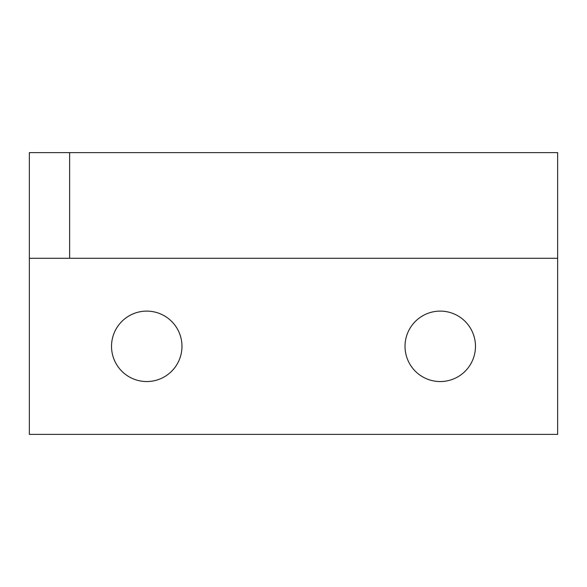 <?xml version="1.0" encoding="UTF-8"?>
<svg xmlns="http://www.w3.org/2000/svg" width="587" height="587" viewBox="0 0 587 587"><rect width="100%" height="100%" fill="white"/><g stroke="black" fill="none" stroke-linecap="round" stroke-linejoin="round"><path stroke-width="0.88" d="M181.97 346.33A35.22 35.22 0 0 1 146.75 381.55A35.22 35.22 0 0 1 111.53 346.33A35.22 35.22 0 0 1 146.75 311.11A35.22 35.22 0 0 1 181.97 346.33M475.47 346.33A35.22 35.22 0 0 1 440.25 381.55A35.22 35.22 0 0 1 405.03 346.33A35.22 35.22 0 0 1 440.25 311.11A35.22 35.22 0 0 1 475.47 346.33M29.35 434.38L29.35 258.28L557.65 258.28L557.65 434.38L29.35 434.38M557.65 258.28L557.65 152.62L69.626 152.62L69.626 258.28M69.626 152.62L29.35 152.62L29.35 258.28"/></g></svg>

